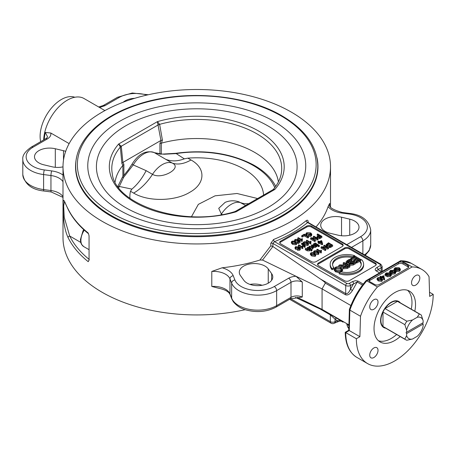 <?xml version="1.0" encoding="UTF-8"?>
<svg xmlns="http://www.w3.org/2000/svg" width="456" height="456" viewBox="0 0 456 456"><rect width="100%" height="100%" fill="white"/><g stroke="black" fill="none" stroke-linecap="round" stroke-linejoin="round"><path stroke-width="0.68" d="M175.748 153.347A3.346 0.701 81.3 0 1 175.845 153.301C205.097 149.346 230.975 153.227 253.49 164.947A81.926 47.299 180 0 1 275.68 186.384M162.98 154.065L175.845 153.301A3.346 0.701 81.3 0 1 176.204 153.592A80.165 46.284 180 0 1 274.751 187.644M154.156 152.555A3.346 2.73 117.5 0 1 154.322 152.629A3.346 2.73 117.5 0 1 154.327 152.635A3.346 2.73 117.5 0 1 154.407 152.68L162.416 154.139M162.974 154.065L160.056 154.134L154.327 152.635M163.624 154.253L176.204 153.592L184.309 158.848L187.832 158.146A66.878 38.612 180 0 1 263.591 195.094M118.759 187.644A80.165 46.284 180 0 1 119.272 186.458L123.599 177.367L133.232 164.907L131.989 164.228A20.338 11.742 -60 0 1 133.602 161.772C139.736 153.21 146.644 150.166 154.322 152.629M423.122 324.068L406.632 333.587L406.632 335.605L404.854 339.093A14.632 8.447 120 0 0 405.789 339.794A14.632 8.447 120 0 0 406.855 340.25L412.537 339.019L417.212 336.317A12.124 7 -60 0 0 423.122 326.086L423.122 324.068L422.53 323.042L406.039 332.567L423.122 322.705L423.122 320.688L421.35 315.147A14.632 8.447 120 0 0 420.415 314.452A14.632 8.447 120 0 0 419.349 313.996L417.212 317.273L412.537 319.975L406.855 321.206A14.632 8.447 120 0 0 404.854 324.672L406.632 330.207A12.124 7 -60 0 1 412.537 319.975M406.632 333.587L406.039 332.567M412.537 339.019A12.124 7 -60 0 1 406.632 335.605M420.415 314.452L398.544 301.826A14.632 8.447 120 0 0 397.478 301.365L419.349 313.996M406.855 321.206L384.984 308.581A14.632 8.447 120 0 1 397.478 301.365L384.984 308.581A14.632 8.447 120 0 0 382.983 312.046L404.854 324.672M417.212 317.273A12.124 7 -60 0 1 423.122 320.688M406.632 330.207L406.632 332.224M404.854 339.093L382.983 326.467A14.632 8.447 120 0 0 383.918 327.163L405.789 339.794M382.983 312.046L382.983 326.467A14.632 8.447 120 0 1 382.983 312.046M384.613 327.568L384.169 327.476A15.048 8.687 -60 0 1 383.177 327.174M398.185 301.182A15.048 8.687 -60 0 1 398.943 301.883L399.245 302.231M129.96 198.286A66.878 38.612 180 0 1 130.479 191.263L133.648 193.093C148.485 202.071 175.423 201.159 189.707 192.329C204.989 184.076 206.517 168.503 191.001 159.976A41.798 24.134 -60 0 1 172.134 163.014C183.101 167.722 161.88 180 152.515 174.34L146.142 170.664C142.152 178.387 137.404 184.532 131.892 189.109L119.272 186.458A3.346 2.639 -155.3 0 0 118.047 186.686M117.83 186.379L122.379 177.253L128.25 169.917L131.989 164.228M123.599 177.367L122.379 177.253M146.142 170.664L133.232 164.907A21.734 12.551 -60 0 1 154.407 152.68L165.762 159.332C171.325 161.544 177.509 161.378 184.309 158.848M131.892 189.109L130.479 191.263M222.135 214.537L221.377 214.098L218.732 208.335L225.104 202.384M225.07 202.396C229.647 200.463 234.304 200.287 239.035 201.877L245.647 205.451M160.814 140.511L159.925 143.469L161.435 143.155L162.41 140.123L159.634 124.357L157.394 121.644L160.928 140.448L122.875 162.427L121.285 146.222L118.674 143.999L120.333 147.049A5.016 2.252 174.5 0 1 121.302 146.376M278.394 181.904A81.926 47.299 0 0 0 161.435 143.155M272.973 189.679L273.406 189.314L274.837 189.445L236.117 211.806L235.478 211.327L272.973 189.679L274.837 189.445A87.444 50.485 0 0 0 258.586 131.026A87.444 50.485 0 0 0 157.394 121.644L118.674 143.999A87.444 50.485 0 0 0 134.925 202.418A87.444 50.485 0 0 0 236.117 211.806L234.732 211.641C184.224 227.704 114.992 204.892 112.227 173.434A84.959 49.048 180 0 1 120.333 147.049L121.9 163.516L122.835 165.442A81.926 47.299 0 0 0 115.117 181.904M122.835 165.442L122.903 176.54M123.878 175.423L123.878 164.28L122.903 165.351M385.679 328.183A15.048 8.687 -60 0 1 383.707 327.528A15.048 8.687 -60 0 1 381.073 324.022A15.048 8.687 -60 0 1 385.725 307.162A15.048 8.687 -60 0 1 398.755 301.462A15.048 8.687 -60 0 1 400.305 302.841M74.824 97.248A30.096 17.374 120 0 0 68.32 96.832A30.096 17.374 120 0 0 47.116 114.08A30.096 17.374 120 0 0 40.675 141.656M104.914 110.58L84.024 98.519A33.436 19.306 120 0 0 58.733 106.978A33.436 19.306 120 0 0 43.679 139.924M89.262 259.498L88.225 261.681L89.062 260.12L89.062 235.906L88.538 233.746M88.225 233.016A133.75 77.224 180 0 1 68.092 208.985C64.467 202.276 63.048 195.128 63.162 205.964C62.934 219.507 64.581 230.063 68.092 237.65A1.67 1.311 -26.2 0 1 69.7 236.02L64.256 217.381L63.652 205.958L64.45 201.712M68.092 208.985A1.67 1.311 153.8 0 0 68.2 209.458L64.615 201.774M63.002 175.047A20.064 11.582 0 0 0 51.693 170.915L44.352 169.951A23.404 13.515 180 0 1 27.058 160.518A23.404 13.515 180 0 1 32.997 147.22A3.346 1.932 60 0 0 31.327 147.054L45.611 138.806C47.111 137.695 47.755 137.039 47.538 136.834L45.326 132.439L50.787 133.015L69.135 143.606M63.002 166.867A15.048 8.687 180 0 1 51.978 166.759L43.793 164.798A15.048 8.687 180 0 1 34.502 156.773A15.048 8.687 180 0 1 55.307 148.747L63.498 150.708A15.048 8.687 180 0 1 65.681 151.352M45.611 138.806A3.346 1.932 60 0 1 47.281 138.972C50.057 137.296 51.226 135.312 50.787 133.015M99.579 107.502L104.948 105.678A3.346 1.932 -120 0 0 103.273 105.513L98.684 106.983M123.194 102.229A15.048 8.687 180 0 1 134.662 98.325M419.816 277.955A5.854 3.38 -60 0 1 417.263 283.843A5.854 3.38 -60 0 1 412.748 285.41A5.854 3.38 -60 0 1 411.54 282.731A5.854 3.38 -60 0 1 414.094 276.843A5.854 3.38 -60 0 1 418.602 275.276A5.854 3.38 -60 0 1 419.816 277.955M373.88 299.7A5.854 3.38 -60 0 1 376.804 299.41A5.854 3.38 -60 0 1 377.699 304.101A5.854 3.38 -60 0 1 373.88 309.253A5.854 3.38 -60 0 1 370.95 309.544A5.854 3.38 -60 0 1 370.055 304.853A5.854 3.38 -60 0 1 373.88 299.7M369.742 355.127A5.854 3.38 -60 0 1 372.295 349.239A5.854 3.38 -60 0 1 376.804 347.671A5.854 3.38 -60 0 1 378.018 350.35A5.854 3.38 -60 0 1 375.465 356.239A5.854 3.38 -60 0 1 370.95 357.806A5.854 3.38 -60 0 1 369.742 355.127M291.333 112.119A133.75 77.224 180 0 1 330.509 166.725A133.75 77.224 180 0 1 196.758 243.943A133.75 77.224 180 0 1 63.002 166.725A133.75 77.224 180 0 1 145.572 95.378A133.75 77.224 180 0 1 291.333 112.119M63.002 166.725L63.002 237.707A133.75 77.224 0 0 0 245.242 309.675M211.795 271.44A16.718 9.65 180 0 1 229.972 278.89L231.648 283.125L231.648 298.144L229.972 293.903A3.346 2.662 158.5 0 0 230.126 294.701C228.969 291.732 225.013 289.549 218.247 288.146L211.795 286.453L211.795 271.44L222.129 267.797A133.75 77.224 0 0 0 259.903 260.051L270.79 245.847L272.887 246.514L272.893 243.441L274.523 241.651A135.426 78.187 0 0 0 307.623 222.545A1.67 1.117 50.5 0 1 306.255 220.624A133.75 77.224 180 0 1 273.566 239.497L270.79 243.322L270.79 245.847M307.874 222.283L380.834 264.246A1.67 0.963 120 0 0 380.002 264.326L307.623 222.545L308.153 222.283L308.153 221.753C308.045 220.191 307.412 219.815 306.255 220.624M316.082 226.86A133.75 77.224 0 0 0 328.081 206.625L329.659 203.387L329.659 205.32M76.528 157.816A121.216 69.985 0 0 0 75.542 166.714A121.216 69.985 0 0 0 196.747 236.704A121.216 69.985 0 0 0 317.969 166.725A121.216 69.985 0 0 0 316.983 157.816M378.44 340.746A29.344 16.94 120 0 0 396.635 334.505M411.261 309.168A29.344 16.94 120 0 0 407.567 290.295M400.18 336.556A29.344 16.94 -60 0 1 380.104 341.954A29.344 16.94 -60 0 1 374.028 328.519A29.344 16.94 -60 0 1 386.836 298.993A29.344 16.94 -60 0 1 409.448 291.133A29.344 16.94 -60 0 1 414.812 311.214M433.2 294.359A54.338 31.373 -60 0 1 409.482 349.045A54.338 31.373 -60 0 1 367.61 363.603A54.338 31.373 -60 0 1 356.358 338.728L359.904 336.676L360.508 316.264A54.338 31.373 -60 0 1 377.431 286.966L412.121 266.942A54.338 31.373 -60 0 1 421.948 269.485A54.338 31.373 -60 0 1 429.045 276.695L429.655 296.406L433.2 294.359L429.523 292.239M408.547 267.398A3.346 1.932 0 0 0 407.784 266.714L403.053 263.984L403.053 262.622A3.346 1.932 0 0 0 398.322 262.622L401.485 260.798L412.121 266.942M403.053 262.622L407.784 265.352L407.784 266.714M377.431 286.966L366.795 280.828L369.953 279.004A3.346 1.932 0 0 0 368.972 280.366A3.346 1.932 0 0 0 369.953 281.734L374.678 284.464A3.346 1.932 0 0 0 379.409 284.464L407.784 268.082A3.346 1.932 0 0 0 408.764 266.714A3.346 1.932 0 0 0 407.784 265.352M334.533 323.087A3.346 1.932 -120 0 0 334.698 323.008L334.698 323.008A3.346 1.932 -120 0 0 335.394 321.48L335.075 321.662A3.346 1.932 60 0 1 334.385 323.196L336.665 322.238A3.346 1.966 -119.1 0 0 337.406 320.682L335.394 321.48M336.705 322.215A3.346 1.915 -119.9 0 0 336.745 322.198L336.745 322.198A3.346 1.915 -119.9 0 0 337.429 320.682L335.075 319.206A1.67 1.362 122.4 0 1 337.115 318.453L322.073 309.379L297.244 297.346M342.997 322.101L341.47 321.218A3.346 1.932 120 0 0 341.51 321.241L342.997 322.101A3.346 1.932 120 0 0 343.037 322.124A3.346 1.932 120 0 0 343.083 322.147M337.115 318.453L341.47 321.218L339.868 320.75A3.346 0.285 86.5 0 1 339.771 321.041L341.51 321.241A3.346 1.932 120 0 0 341.55 321.263M339.868 320.75L337.429 320.682M295.442 297.409L325.293 311.419M320.471 309.202L330.349 314.902L335.075 319.206L335.075 321.662A3.346 1.932 180 0 1 330.349 321.662L290.603 298.714M347.575 324.809L348.903 325.544M348.92 324.877L322.073 309.379L322.073 288.899L262.508 260.045L259.903 260.051M280.691 242.079L280.691 241.121A3.346 1.932 0 0 0 279.716 242.484A3.346 1.932 0 0 0 280.691 243.852L311.431 261.596A3.346 1.932 0 0 0 316.162 261.596L342.171 246.582A3.346 1.932 0 0 0 343.146 245.214A3.346 1.932 0 0 0 342.171 243.852L342.171 244.804L311.431 227.059A3.346 1.932 0 0 0 306.7 227.059L280.691 242.079A3.346 1.932 0 0 0 279.819 242.962M280.691 241.121L306.7 226.102L306.7 227.059M311.431 227.059L311.431 226.102A3.346 1.932 0 0 0 306.7 226.102M311.431 226.102L342.171 243.852M343.043 245.693A3.346 1.932 0 0 0 342.171 244.804M296.599 243.065L296.599 244.159L296.081 244.826L292.621 244.387L291.344 243.059L291.344 241.971L291.857 241.298L293.225 241.002L295.317 241.737L296.599 243.065L296.081 243.738L292.621 243.293L291.344 241.971M302.431 238.87L301.946 240.352L297.796 237.952L298.304 237.656L301.536 239.525L301.94 238.585L302.431 238.87L302.277 240.266M302.168 239.713L302.277 241.252L301.946 241.441L297.796 239.041L297.796 237.952M306.996 234.316L306.307 234.555L305.885 233.746L306.637 232.765L310.753 232.896L311.762 234.133L310.906 235.245L308.068 235.49L308.478 235.102L310.45 234.965L311.043 234.202L310.194 233.221L307.156 233.01L306.632 233.689L306.996 234.316L306.677 235.518M305.925 235.085L305.885 233.746M311.762 234.133L311.762 235.228L310.906 236.333L308.068 236.584M310.758 234.743L310.194 234.316L306.928 234.253M303.001 246.063L302.516 247.54L298.361 245.146L298.868 244.849L302.106 246.719L302.51 245.778L303.001 246.063L302.841 247.46M302.733 246.907L302.841 248.446L302.516 248.634L298.361 246.234L298.361 245.146M308.41 243.766L308.41 244.855L307.897 245.527L304.437 245.083L303.154 243.76L303.154 242.666L303.673 241.999L305.035 241.697L307.133 242.438L308.41 243.766L307.897 244.433L304.437 243.994L303.154 242.666M318.02 238.568L317.462 238.893L312.035 238.277L315.284 240.152L314.76 240.454L310.622 238.066L311.186 237.741L316.606 238.357L313.357 236.482L313.882 236.179L318.02 238.568L318.02 239.662L317.462 239.987L314.395 239.634M315.284 240.152L315.284 241.241L314.76 241.543L310.622 239.155L310.622 238.066M314.252 238.089L313.357 237.576L313.357 236.482M311.904 249.62L311.904 250.714L311.397 251.005L309.915 250.23L309.909 249.056L309.424 249.814L307.224 249.74L305.326 248.64L305.833 248.349L307.732 249.443L309.088 249.5L309.436 249.039L307.258 247.522L307.766 247.232L311.904 249.62L311.397 249.916L309.909 249.056M309.909 249.221L309.424 250.908L307.224 250.828L305.326 249.734L305.326 248.64M308.929 249.58L307.258 248.617L307.258 247.522M316.869 245.436L315.985 245.459L315.529 246.291L313.802 246.445L311.437 245.111L311.944 244.821L313.768 245.869L315.193 245.972L315.546 245.505L313.363 244L313.87 243.709L316.869 245.436L316.869 246.531L316.019 246.571M313.095 247.163L313.802 247.54L315.529 247.38L316.019 246.742L315.985 245.459M315.028 246.052L313.363 245.094L313.363 244M318.151 244.701L317.644 244.992L314.646 243.259L315.153 242.968L318.151 244.701L318.151 245.79L317.644 246.086L316.869 245.636M315.655 254.619L315.655 255.713L315.136 256.386L311.676 255.941L310.399 254.619L310.399 253.525L310.912 252.852L312.28 252.556L314.372 253.291L315.655 254.619L315.136 255.292L311.676 254.847L310.399 253.525M321.486 250.429L321.001 251.906L316.846 249.506L317.353 249.215L320.591 251.085L320.995 250.144L321.486 250.429L321.332 251.82M321.218 251.267L321.332 252.806L321.001 253L316.846 250.6L316.846 249.506M332.646 245.163L329.523 246.553L327.18 245.955L326.103 244.678L328.508 242.774L332.646 245.163L332.646 246.257L330.423 247.471L328.44 247.551M326.302 246.314L326.103 244.678M328.474 247.574L327.915 247.899L322.489 247.277L325.738 249.153L325.213 249.455L321.075 247.066L321.64 246.742L327.06 247.363L323.817 245.488L324.336 245.185L328.474 247.574L328.474 248.662L327.915 248.987L324.849 248.64M325.738 249.153L325.738 250.247L325.213 250.549L321.075 248.155L321.075 247.066M324.706 247.089L323.817 246.576L323.817 245.488M318.869 252.766L318.351 253.439L314.891 252.994L313.614 251.672L314.127 250.999L315.489 250.703L317.587 251.438L318.869 252.766L318.869 253.855L318.351 254.528L315.632 254.471M313.631 252.915L313.614 251.672M322.534 243.481L322.534 244.576L322.118 244.815L319.439 243.27L318.881 243.589L318.413 243.322L318.413 242.227L318.972 241.908L317.98 241.332L318.487 241.042L319.479 241.612L321.275 240.574L321.742 240.848L322.534 243.481L322.118 243.721L319.439 242.176L318.881 242.495L318.413 242.227M318.413 242.677L317.98 242.427L317.98 241.332M319.291 245.356L319.291 246.451L318.784 246.742L318.197 246.405L318.197 245.311L318.704 245.02L319.291 245.356L318.784 245.647L318.197 245.311M313.107 247.266L312.514 248.03L310.365 248.172L312.075 247.802L312.428 247.334L311.79 246.645L309.801 246.462L309.795 247.329L309.231 247.574L308.843 246.935L309.385 246.223L312.303 246.331L313.107 247.266L313.107 248.355L312.514 249.124L311.579 249.432M311.978 247.853L309.795 247.557L309.801 246.462L309.795 248.406M321.873 236.345L319.645 237.587L317.518 237.479L316.96 236.744L318.869 235.245L317.188 234.27L317.735 233.956L321.873 236.345L321.873 237.439L319.645 238.676L317.518 238.568M316.977 237.969L316.96 236.744M317.923 235.792L317.188 235.364L317.188 234.27M311.032 241.423L310.547 242.905L306.392 240.506L306.899 240.209L310.137 242.079L310.542 241.138L311.032 241.423L310.872 242.82M310.764 242.267L310.872 243.806L310.547 243.994L306.392 241.6L306.392 240.506M305.127 246.097L305.127 247.186L304.716 247.426L301.638 244.262L301.638 243.173L302.049 242.934L305.127 246.097L304.716 246.331L301.638 243.173M299.307 248.908L298.748 248.52M298.252 249.398L298.748 248.719L298.708 247.403L298.252 248.303L295.688 248.235L295.038 247.386L295.573 246.673L299.016 246.998L300.316 248.263L300.327 249.472L299.746 250.23L297.54 250.315L297.54 249.221L299.364 248.879L299.672 248.434M297.54 249.643L295.688 249.329L295.038 248.48L295.038 247.386M308.478 236.561L308.478 237.65L307.931 237.969L304.283 235.86L302.242 237.04L301.752 236.755L301.752 235.666L304.34 234.173L308.478 236.561L307.931 236.875L304.283 234.772L302.242 235.946L301.752 235.666M297.574 239.332L295.511 239.668L295.163 240.152L295.648 240.762L297.472 240.791L298.361 239.885L300.082 241.344L298.024 242.535L297.54 242.25L299.193 241.298L298.304 240.529L297.779 241.133L295.152 241.099L294.508 240.346L295.089 239.434L297.574 239.332L297.574 240.42L297.09 240.757L295.511 240.762M300.082 241.344L300.082 242.438L298.024 243.624L297.54 243.344L297.54 242.25M298.435 241.737L297.779 242.221M297.54 242.341L296.372 242.529M318.522 263.916L318.522 262.964A3.346 1.932 0 0 0 317.547 264.326A3.346 1.932 0 0 0 318.522 265.694L344.531 280.708A3.346 1.932 0 0 0 349.262 280.708L375.271 265.694A3.346 1.932 0 0 0 376.251 264.326A3.346 1.932 0 0 0 375.271 262.964L375.271 263.916L349.262 248.902A3.346 1.932 0 0 0 344.531 248.902L318.522 263.916A3.346 1.932 0 0 0 317.65 264.805M318.522 262.964L344.531 247.944L344.531 248.902M349.262 248.902L349.262 247.944A3.346 1.932 0 0 0 344.531 247.944M349.262 247.944L375.271 262.964M403.053 263.984A3.346 1.932 0 0 0 398.322 263.984L369.953 280.366A3.346 1.932 0 0 0 369.189 281.05M369.953 280.366L369.953 279.004L398.322 262.622L398.322 263.984M382.327 279.625L382.327 280.714L381.809 281.386L378.355 280.942L377.072 279.619L377.072 278.525L377.591 277.852L378.953 277.556L381.051 278.291L382.327 279.625L381.809 280.292L378.355 279.853L377.072 278.525M388.29 274.193L386.54 275.202L385.007 274.318L386.072 272.956L390.307 272.962L391.333 274.244L390.393 275.407L387.475 275.669L389.92 275.133L390.45 273.879L389.777 273.309L386.597 273.224L385.822 274.17L386.585 274.615L387.799 273.913L388.29 274.193L388.113 275.384M387.475 275.755L386.54 276.296L385.007 275.413L385.007 274.318M391.333 274.244L391.333 275.339L390.393 276.496L387.475 276.763L387.475 275.669M390.45 274.968L387.839 273.936M387.742 273.942L386.357 274.478M397.284 269L395.534 270.009L394.001 269.125L395.067 267.763L399.302 267.769L400.328 269.051L399.388 270.208L396.469 270.476L398.914 269.941L399.445 268.687L398.772 268.111L395.591 268.031L394.816 268.977L395.58 269.422L396.794 268.721L397.284 269L397.108 270.191M396.469 270.562L395.608 271.058M400.328 269.051L400.328 270.14L399.388 271.303L396.469 271.571L396.469 270.476M399.445 269.775L396.834 268.738M396.737 268.749L395.352 269.285M392.787 271.599L391.037 272.608L389.504 271.725L390.57 270.362L394.805 270.362L395.831 271.645L394.89 272.808L391.972 273.076L394.417 272.54L394.947 271.28L394.275 270.71L391.094 270.63L390.319 271.571L391.083 272.015L392.297 271.314L392.787 271.599L392.61 272.791M391.972 273.161L391.111 273.657M395.831 271.645L395.831 272.739L394.89 273.902L391.972 274.164L391.972 273.076M394.947 272.375L392.337 271.337M392.24 271.349L390.855 271.884M384.642 278.639L384.226 278.884L381.541 277.333L380.988 277.658L380.521 277.385L381.079 277.066L380.087 276.496L380.595 276.199L381.587 276.769L383.376 275.737L383.844 276.005L384.642 279.733L384.226 279.973L381.398 278.508M380.521 277.835L380.087 277.584L380.087 276.496M376.149 264.805A3.346 1.932 0 0 0 375.271 263.916M342.655 269.274L341.441 270.87C339.526 271.827 337.56 271.782 335.553 270.727L334.123 268.937L335.331 267.341C337.332 266.401 339.264 266.429 341.139 267.427L342.655 269.274L342.655 270.362L341.578 271.884M339.406 272.608L335.553 271.822L334.123 270.026L334.123 268.937M355.441 262.667L355.441 263.762L353.223 265.039L349.752 265.295L349.33 264.098L346.777 263.916L346.053 262.935L346.053 261.847L347.278 260.558L349.53 259.253L355.441 262.667L353.223 263.95L349.752 264.206L349.33 263.004L346.777 262.821L346.053 261.847M363.614 264.189L363.614 265.284A16.718 9.65 180 0 1 339.167 273.839L339.167 272.751A16.718 9.65 0 0 0 363.614 264.189A16.718 9.65 0 0 0 361.722 259.726L359.949 260.752A14.347 8.282 180 0 1 361.243 264.189A14.347 8.282 180 0 1 340.94 271.725L339.167 272.751M361.215 264.736A14.347 8.282 0 0 0 359.949 261.841L359.949 260.752M333.849 267.632L333.849 268.721L332.071 269.747A16.718 9.65 180 0 1 330.178 265.284L330.178 264.189A16.718 9.65 0 0 0 332.071 268.652L333.849 267.632A14.347 8.282 180 0 1 332.549 264.189A14.347 8.282 180 0 1 352.853 256.654L354.631 255.634A16.718 9.65 0 0 0 330.178 264.189M352.357 257.623A14.347 8.282 0 0 0 332.584 264.736M359.949 261.157L356.62 263.078L355.925 262.673L355.925 261.584L359.419 259.567L357.612 258.524L354.34 260.41L353.639 260.011L356.917 258.119L354.905 256.956L351.274 259.054L350.578 258.649L354.99 256.101L360.901 259.515L356.62 261.989L355.925 261.584M358.473 260.108L357.612 259.612L354.34 261.505L353.639 261.1L353.639 260.011M355.971 258.666L354.905 258.05L351.274 260.148L350.578 259.743L350.578 258.649M349.889 265.876L349.889 266.965L347.267 268.481L343.55 268.766L342.895 267.889L342.895 266.794L343.602 265.785L338.774 265.466L339.748 264.902L344.913 264.953L345.819 264.429L343.191 262.912L343.978 262.462L349.889 265.876L347.267 267.387L343.55 267.672L342.895 266.794M342.895 266.977L338.774 266.56L338.774 265.466M344.873 264.976L343.191 264.007L343.191 262.912M262.109 285.274A15.048 8.687 0 0 0 249.956 284.401M273.566 239.497A1.67 0.787 -112 0 0 274.523 241.651L346.896 283.438A1.67 0.963 120 0 0 345.716 285.484L345.716 293.607L320.471 279.032L272.893 246.519L262.508 260.045M350.881 305.531L322.073 288.899L325.293 283.136C325.43 282.703 323.823 281.335 320.471 279.032M243.829 280.292L240.437 275.561A15.048 8.687 180 0 1 239.292 272.238A15.048 8.687 180 0 1 251.404 263.716A15.048 8.687 180 0 1 268.242 268.915L271.633 273.64A15.048 8.687 180 0 1 272.779 276.963A15.048 8.687 180 0 1 260.667 285.484A15.048 8.687 180 0 1 243.829 280.292M375.949 270.761A1.67 0.963 120 0 1 376.781 270.682L376.804 270.693A1.67 0.963 120 0 0 376.781 270.682L378.03 269.559A1.67 0.963 -120 0 0 376.85 267.512C375.009 268.738 374.712 269.821 375.949 270.761L379.597 272.87M381.393 271.833L378.03 269.559L381.182 267.74A1.67 0.963 -120 0 0 380.002 265.694L376.85 267.512M380.965 272.078A1.67 1.362 122.4 0 1 381.182 271.565L381.182 267.74A3.346 1.932 0 0 0 382.162 266.372L380.834 264.246M270.79 243.322A1.67 0.963 180 0 1 272.893 243.441L345.716 285.484A3.346 1.932 0 0 0 350.442 285.484L350.442 289.309C348.868 292.661 347.29 294.091 345.716 293.607A1.67 0.963 -60 0 1 345.392 294.741C347.751 295.596 350.117 294.16 352.482 290.438L350.442 289.309L353.599 283.666A1.67 0.963 -120 0 0 352.414 281.62L349.262 283.438A1.67 0.963 60 0 1 350.442 285.484L357.19 282.019A1.67 0.963 -60 0 1 358.045 281.101L355.418 280.685L352.414 281.62M366.795 280.828L365.957 280.765C358.695 289.315 353.172 298.874 349.393 309.442L349.872 310.12A54.338 31.373 -60 0 1 366.795 280.828M349.376 309.533L348.76 330.258L349.262 330.537L349.872 310.12L360.508 316.264M367.61 363.603L356.968 357.458C349.33 352.699 345.414 344.308 345.226 332.299L348.76 330.258M345.733 332.572L349.262 330.537L359.904 336.676M421.948 269.485L411.306 263.34A54.338 31.373 -60 0 0 401.485 260.798L400.562 260.764L366.043 280.696M356.358 338.728L345.716 332.584A54.338 31.373 -60 0 0 356.968 357.458M288.637 278.234A11.702 6.754 0 0 1 296.012 276.273L302.282 282.042A8.362 4.828 180 0 0 291.002 282.327A3.346 1.932 -120 0 0 288.637 278.234L274.278 286.522A23.404 13.515 180 0 1 251.245 289.948A23.404 13.515 180 0 1 234.908 279.967L233.233 275.726A20.064 11.582 0 0 0 222.129 267.797M302.282 282.042L302.282 297.061L290.307 298.874L275.954 307.162A3.346 1.932 60 0 0 276.644 305.634A26.75 15.447 180 0 1 250.321 309.55A26.75 15.447 180 0 1 231.648 298.144A3.346 2.662 158.5 0 0 231.796 298.942L233.347 301.775C236.863 306.01 241.218 308.763 246.411 310.034C257.184 312.765 267.034 311.807 275.954 307.162M294.508 241.332L294.496 240.215L294.496 241.304M297.09 240.757L297.09 239.662M298.304 241.623L298.304 240.529M298.024 243.624L298.024 242.535M302.242 237.04L302.242 235.946M304.283 235.86L304.283 234.772M307.931 237.969L307.931 236.875M296.001 247.796L296.001 246.907L297.836 246.992L298.247 247.517L297.91 247.984L296.183 247.916L296.001 246.907L295.705 247.329M297.836 248.087L296.001 247.996M300.316 248.263L299.746 249.136L297.54 249.221M299.655 248.554L298.708 247.403M304.716 247.426L304.716 246.331M310.547 243.994L310.547 242.905M319.89 236.926L319.36 236.618L318.277 237.24L318.288 236.145L319.36 235.524L320.836 236.379L319.228 237.262L317.729 236.727M319.36 236.618L319.36 235.524M318.066 237.143L318.288 236.145M319.645 238.676L319.645 237.587M309.231 248.081L309.231 247.574M310.365 248.731L310.365 248.172M318.784 246.742L318.784 245.647M321.811 242.962L319.947 241.879L321.241 241.133L321.811 242.962M321.394 242.717L321.241 241.133M321.241 242.227L320.893 242.427M318.881 243.589L318.881 242.495M319.439 243.27L319.439 242.176M322.118 244.815L322.118 243.721M314.543 252.1L314.543 251.239L317.062 251.74L318.197 252.698L317.935 253.188L315.415 252.692C314.212 251.951 313.922 251.467 314.543 251.239L314.275 251.632M317.747 253.279L314.543 252.333M325.213 250.549L325.213 249.455M327.915 248.987L327.915 247.899M330.663 245.744L328.451 244.467L327.18 245.231M328.451 244.467L328.451 243.373L331.609 245.197L329.95 246.058L327.756 245.636L326.844 244.627M326.844 244.633L328.451 243.373M329.523 247.648L329.523 246.553M321.001 253L321.001 251.906M311.328 253.952L311.328 253.097L313.848 253.593L314.982 254.551L314.72 255.046L312.2 254.545C310.998 253.804 310.707 253.319 311.328 253.097L311.06 253.485M314.532 255.132L311.328 254.186M314.646 244.154L314.646 243.259M317.644 246.086L317.644 244.992M311.437 245.972L311.437 245.111M316.413 246.793L316.413 245.704M311.397 251.005L311.397 249.916M314.76 241.543L314.76 240.454M317.462 239.987L317.462 238.893M304.089 243.094L304.089 242.239L306.609 242.74L307.743 243.698L307.481 244.188L304.956 243.692C303.759 242.945 303.468 242.461 304.089 242.239L303.816 242.626M307.293 244.273L304.089 243.327M302.516 248.634L302.516 247.54M306.307 235.307L306.307 234.555M308.068 236.322L308.068 235.49M301.946 241.441L301.946 240.352M292.273 242.398L292.273 241.537L294.793 242.039L295.933 242.997L295.67 243.493L293.145 242.991C291.943 242.25 291.652 241.765 292.273 241.537L292.005 241.931M295.477 243.578L292.273 242.632M347.506 266.498L346.497 265.916L344.337 267.199M346.497 265.916L346.497 264.822L348.452 265.951L346.583 267.028L344.354 267.205L343.955 266.663L346.497 264.822M342.838 266.977L342.838 265.888M360.901 260.199L360.901 259.515M351.274 260.148L351.274 259.054M354.905 258.05L354.905 256.956M354.34 261.505L354.34 260.41M357.612 259.612L357.612 258.524M356.62 263.078L356.62 261.989M332.071 269.747L332.071 268.652M354.631 256.312L354.631 255.634M352.853 257.338L352.853 256.654M353.012 263.266L352.174 262.781L350.219 263.984M352.174 262.781L352.174 261.687L353.959 262.719L352.779 263.397L350.43 263.71L350.219 262.895L352.174 261.687M350.054 263.237L350.219 262.895L350.219 263.557M350.533 261.829L349.444 261.202L347.466 262.377M349.444 261.202L349.444 260.108L351.479 261.282L350.111 262.075L347.592 262.36L347.147 261.784L349.444 260.108M349.199 264.526L349.33 263.004M336.004 267.723L340.324 267.889L341.63 269.302L340.769 270.482L336.368 270.271L335.171 268.846L336.004 267.723L336.004 268.818L335.337 269.393M341.447 269.889L340.324 268.977L336.004 268.818M383.918 278.12L382.054 277.043L383.348 276.29L383.918 278.12M383.502 277.881L383.348 276.29M383.348 277.385L382.994 277.584M380.521 278.012L380.521 277.385M380.988 278.257L380.988 277.658M381.541 278.428L381.541 277.333M384.226 279.973L384.226 278.884M395.095 271.713L394.947 271.28L394.947 272.107M389.504 272.608L389.504 271.725M391.037 273.554L391.037 272.608M399.593 269.12L399.445 268.687L399.445 269.507M394.001 270.015L394.001 269.125M395.534 270.955L395.534 270.009M390.598 274.312L390.45 273.879L390.45 274.7M386.54 276.296L386.54 275.202M378.007 278.952L378.007 278.097L380.526 278.593L381.661 279.556L381.398 280.047L378.873 279.551C377.676 278.804 377.386 278.32 378.007 278.097L377.733 278.485M381.21 280.132L378.007 279.186M349.718 219.154A15.048 8.687 180 0 1 359.009 227.179A15.048 8.687 180 0 1 338.204 235.205L330.013 233.25A15.048 8.687 180 0 1 320.728 225.224A15.048 8.687 180 0 1 341.533 217.198L349.718 219.154L349.718 235.205M159.617 124.311A5.016 2.297 -6.2 0 0 158.283 124.858L121.285 146.222A5.016 2.457 171 0 0 120.333 146.992M273.406 189.314C277.698 184.207 280.32 178.912 281.284 173.434A84.959 49.048 180 0 0 245.419 128.273A84.959 49.048 180 0 0 159.634 124.357A5.016 2.508 -9.8 0 0 158.306 125.012M160.928 140.448L162.41 140.123M121.9 163.516L122.875 162.416M220.955 214.742A41.798 24.134 120 0 0 221.377 214.098A21.734 12.551 -60 0 1 240.996 202.772A41.798 24.134 -60 0 0 248.776 203.644M257.617 198.542L237.034 193.492L215.067 195.823L198.343 204.368L191.503 216.657M191.001 159.976L187.832 158.146M133.648 193.093A41.798 24.134 120 0 0 152.515 174.34A21.734 12.551 -60 0 1 172.134 163.014L165.762 159.332M161.299 154.156L161.299 143.184M159.925 143.469L159.925 154.128M123.878 164.28L122.983 162.353M83.744 229.647L83.02 230.827L80.41 239.634L80.712 242.353L81.493 244.336L83.67 246.559A13.378 7.723 -60 0 1 84.274 230.126M89.062 259.333A132.08 76.255 180 0 1 69.7 236.02L80.718 242.381M68.092 237.65A133.75 77.224 0 0 0 88.225 261.681M45.326 132.439A33.436 19.306 120 0 0 44.249 139.593M32.997 147.22L47.281 138.972M31.327 147.054C25.097 151.426 22.253 155.576 22.8 159.503A26.75 15.447 0 0 0 43.611 174.562A3.346 0.604 -82.5 0 1 44.352 169.951M63.002 196.741A16.718 9.65 0 0 0 50.952 190.545L43.611 189.576L43.611 174.562L50.952 175.531A3.346 0.604 -82.5 0 1 51.693 170.915M43.913 191.013C31.8 189.725 24.761 184.224 22.8 174.523A26.75 15.447 180 0 0 43.611 189.576A3.346 0.604 -82.5 0 0 43.913 191.013L51.26 191.976A3.346 0.604 -82.5 0 1 50.952 190.545L50.952 175.531A16.718 9.65 180 0 1 63.002 181.727M104.948 105.678L119.233 97.436A3.346 1.932 -120 0 0 117.557 97.27L103.273 105.513M119.233 97.436A23.404 13.515 180 0 1 146.843 95.082M55.307 167.306L55.307 148.747M63.498 160.096L63.498 150.708M289.611 299.278L331.039 323.196A3.346 1.932 -60 0 1 330.349 321.662L330.349 314.902A1.67 0.963 -60 0 0 330.019 314.15M307.914 222.078A1.67 0.963 180 0 1 308.153 221.753M380.002 264.326A1.67 0.963 180 0 1 380.002 265.694M349.262 283.438A1.67 0.963 180 0 1 346.896 283.438M363.238 284.099L358.045 281.101M352.482 290.438L357.19 282.019L362.491 285.08M348.812 328.485A12.033 6.948 180 0 1 348.709 328.377A12.033 6.948 180 0 1 347.495 326.405L346.805 324.336M325.293 283.136L345.392 294.741M211.795 286.453A16.718 9.65 0 0 1 229.972 293.903L229.972 278.89A3.346 2.662 -21.5 0 1 233.233 275.726M274.278 286.522A3.346 1.932 -120 0 1 276.644 290.614A26.75 15.447 0 0 1 250.321 294.536A26.75 15.447 0 0 1 231.648 283.125A3.346 2.662 -21.5 0 1 234.908 279.967M276.644 290.614L291.002 282.327L291.002 297.346L276.644 305.634L276.644 290.614M302.282 297.061A8.362 4.828 0 0 0 291.002 297.346A3.346 1.932 60 0 1 290.307 298.874M351.582 247.351L362.873 240.831A3.346 1.932 -120 0 0 360.514 236.738L346.851 244.621M328.081 206.625A20.064 11.582 0 0 0 341.818 213.037A3.346 0.604 97.5 0 1 342.251 212.456L349.598 213.419A3.346 0.604 97.5 0 0 349.159 214.006A23.404 13.515 180 0 1 366.453 223.434A23.404 13.515 180 0 1 360.514 236.738M362.873 253.878L362.873 240.831A26.75 15.447 0 0 0 370.711 229.909C368.75 220.208 361.711 214.708 349.598 213.419M341.818 213.037L349.159 214.006M342.251 212.456C332.88 209.817 328.651 207.161 329.557 204.476A16.718 9.65 180 0 1 329.659 203.387M365.267 255.257L369.155 250.709L370.711 244.929A26.75 15.447 180 0 1 364.509 254.818M295.152 241.646L295.152 241.099M297.779 242.113L297.779 241.133M295.511 240.677L295.511 239.668M297.836 248.024L297.836 246.992M299.746 250.23L299.746 249.136M295.688 249.329L295.688 248.235M298.252 248.987L298.252 248.303M317.518 238.277L317.518 237.479M320.312 238.34L320.312 237.245M311.79 247.733L311.79 246.645M312.514 249.124L312.514 248.03M317.062 252.829L317.062 251.74M318.351 254.528L318.351 253.439M314.891 253.621L314.891 252.994M327.568 244.975L327.568 243.88M327.18 246.821L327.18 245.955M330.423 247.471L330.423 246.377M331.221 247.078L331.221 245.983M313.848 254.687L313.848 253.593M315.136 256.386L315.136 255.292M311.676 255.941L311.676 254.847M314.999 246.035L314.999 244.946M313.278 247.266L313.278 246.177M313.802 247.54L313.802 246.445M315.529 247.38L315.529 246.291M308.9 249.563L308.9 248.474M307.224 250.828L307.224 249.74M309.424 250.908L309.424 249.814M306.609 243.829L306.609 242.74M307.897 245.527L307.897 244.433M304.437 245.083L304.437 243.994M307.156 234.099L307.156 233.01M310.194 234.316L310.194 233.221M310.906 236.333L310.906 235.245M294.793 243.133L294.793 242.039M296.081 244.826L296.081 243.738M292.621 244.387L292.621 243.293M344.816 266.885L344.816 265.791M341.401 266.897L341.401 265.802M343.55 268.766L343.55 267.672M347.267 268.481L347.267 267.387M350.903 263.517L350.903 262.422M347.974 262.052L347.974 260.963M347.466 262.28L347.466 261.282M346.777 263.916L346.777 262.821M349.752 265.295L349.752 264.206M353.223 265.039L353.223 263.95M340.324 268.977L340.324 267.889M341.441 271.85L341.441 270.87M335.553 271.822L335.553 270.727M391.094 271.719L391.094 270.63M394.275 271.804L394.275 270.71M394.89 273.902L394.89 272.808M395.591 269.125L395.591 268.031M398.772 269.205L398.772 268.111M399.388 271.303L399.388 270.208M386.597 274.318L386.597 273.224M389.777 274.398L389.777 273.309M390.393 276.496L390.393 275.407M380.526 279.688L380.526 278.593M381.809 281.386L381.809 280.292M378.355 280.942L378.355 279.853M271.633 273.64L271.633 280.292M268.242 268.915L268.242 283.182M341.533 217.198L341.533 235.752M281.164 115.938A119.375 68.919 0 0 0 81.447 146.838A119.375 68.919 0 0 0 227.652 231.249A119.375 68.919 0 0 0 281.164 115.938M75.707 166.041A121.045 69.888 0 0 0 196.758 235.923A121.045 69.888 0 0 0 317.803 166.041C317.216 146.353 305.281 129.629 282.002 115.858C244.758 93.657 181.591 88.977 135.956 104.965C99.408 117.055 75.388 140.984 75.707 166.041L75.707 170.396M267.7 125.765A100.331 57.923 0 0 0 99.841 151.728A100.331 57.923 0 0 0 222.722 222.676A100.331 57.923 0 0 0 267.7 125.765M273.822 121.296A108.984 62.922 0 0 0 91.485 149.505A108.984 62.922 0 0 0 224.962 226.569A108.984 62.922 0 0 0 273.822 121.296M128.256 169.917L123.445 175.913M83.67 246.559L89.062 249.677M88.572 233.82L88.464 233.7C79.316 226.341 72.561 218.259 68.2 209.458M22.8 174.523L22.8 159.503M63.002 197.397L51.26 191.976M148.268 94.751L132.274 93.001L117.557 97.27M330.509 207.03L330.509 166.725M331.039 323.196A3.346 3.346 0 0 0 334.385 323.196M339.771 321.041L336.665 322.238M382.162 271.388L382.162 266.372M348.812 328.611L347.495 326.405M400.984 260.65L411.306 263.34M231.796 298.942L230.126 294.701M370.711 244.929L370.711 229.909M308.843 246.935L308.843 248.03M317.803 170.396L317.803 166.041M234.732 211.641L235.478 211.327"/></g></svg>
